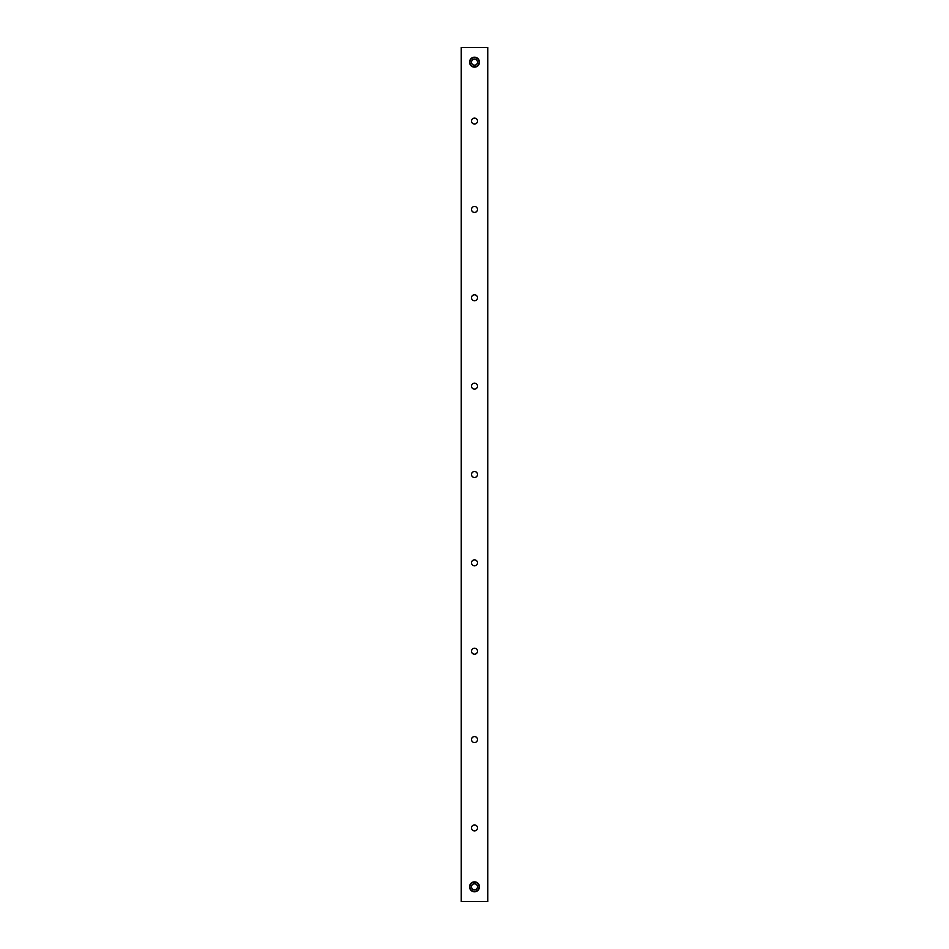<?xml version="1.0" encoding="UTF-8"?>
<svg xmlns="http://www.w3.org/2000/svg" width="949" height="949" viewBox="0 0 949 949"><rect width="100%" height="100%" fill="white"/><g stroke="black" fill="none" stroke-linecap="round" stroke-linejoin="round"><path stroke-width="1.42" d="M474.5 57.201A4.97 4.97 0 0 0 469.53 62.171A4.97 4.97 0 0 0 474.5 67.142A4.97 4.97 0 0 0 479.47 62.171A4.97 4.97 0 0 0 474.5 57.201M474.5 57.569A4.603 4.603 0 0 0 469.897 62.171A4.603 4.603 0 0 0 474.5 66.774A4.603 4.603 0 0 0 479.103 62.171A4.603 4.603 0 0 0 474.5 57.569M474.5 59.182A2.989 2.989 0 0 0 471.511 62.171A2.989 2.989 0 0 0 474.5 65.173A2.989 2.989 0 0 0 477.489 62.171A2.989 2.989 0 0 0 474.5 59.182M474.5 881.858A4.97 4.97 0 0 0 469.53 886.829A4.97 4.97 0 0 0 474.5 891.799A4.97 4.97 0 0 0 479.47 886.829A4.97 4.97 0 0 0 474.5 881.858M474.5 882.226A4.603 4.603 0 0 0 469.897 886.829A4.603 4.603 0 0 0 474.5 891.431A4.603 4.603 0 0 0 479.103 886.829A4.603 4.603 0 0 0 474.5 882.226M474.5 883.827A2.989 2.989 0 0 0 471.511 886.829A2.989 2.989 0 0 0 474.5 889.818A2.989 2.989 0 0 0 477.489 886.829A2.989 2.989 0 0 0 474.5 883.827M474.5 824.93A2.989 2.989 0 0 0 471.511 827.919A2.989 2.989 0 0 0 474.5 830.909A2.989 2.989 0 0 0 477.489 827.919A2.989 2.989 0 0 0 474.5 824.93M474.5 736.578A2.989 2.989 0 0 0 471.511 739.568A2.989 2.989 0 0 0 474.5 742.557A2.989 2.989 0 0 0 477.489 739.568A2.989 2.989 0 0 0 474.5 736.578M474.5 648.214A2.989 2.989 0 0 0 471.511 651.216A2.989 2.989 0 0 0 474.5 654.205A2.989 2.989 0 0 0 477.489 651.216A2.989 2.989 0 0 0 474.5 648.214M474.5 559.863A2.989 2.989 0 0 0 471.511 562.852A2.989 2.989 0 0 0 474.5 565.841A2.989 2.989 0 0 0 477.489 562.852A2.989 2.989 0 0 0 474.5 559.863M474.5 118.091A2.989 2.989 0 0 0 471.511 121.081A2.989 2.989 0 0 0 474.5 124.07A2.989 2.989 0 0 0 477.489 121.081A2.989 2.989 0 0 0 474.5 118.091M474.5 206.443A2.989 2.989 0 0 0 471.511 209.432A2.989 2.989 0 0 0 474.5 212.422A2.989 2.989 0 0 0 477.489 209.432A2.989 2.989 0 0 0 474.5 206.443M474.5 294.795A2.989 2.989 0 0 0 471.511 297.784A2.989 2.989 0 0 0 474.5 300.786A2.989 2.989 0 0 0 477.489 297.784A2.989 2.989 0 0 0 474.5 294.795M474.5 383.159A2.989 2.989 0 0 0 471.511 386.148A2.989 2.989 0 0 0 474.5 389.137A2.989 2.989 0 0 0 477.489 386.148A2.989 2.989 0 0 0 474.5 383.159M474.5 471.511A2.989 2.989 0 0 0 471.511 474.5A2.989 2.989 0 0 0 474.5 477.489A2.989 2.989 0 0 0 477.489 474.5A2.989 2.989 0 0 0 474.5 471.511M487.75 901.55L487.75 47.45L461.25 47.45L461.25 901.55L487.75 901.55"/></g></svg>
